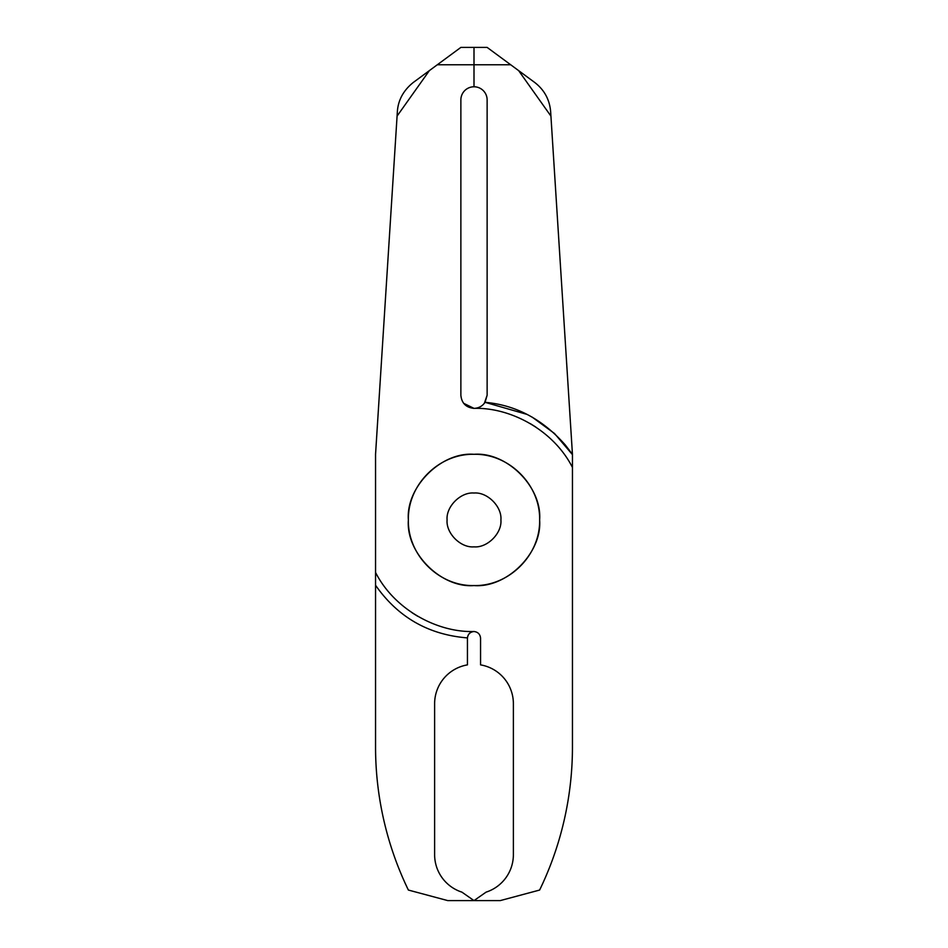 <?xml version="1.0" encoding="UTF-8"?>
<svg xmlns="http://www.w3.org/2000/svg" width="948" height="948" viewBox="0 0 948 948"><rect width="100%" height="100%" fill="white"/><g stroke="black" fill="none" stroke-linecap="round" stroke-linejoin="round"><path stroke-width="1.42" d="M500.911 519.942C502.108 533.25 487.308 548.051 474 546.854C460.692 548.051 445.892 533.25 447.089 519.942C445.892 533.25 460.692 548.051 474 546.854C487.308 548.051 502.108 533.25 500.911 519.942C502.108 506.623 487.308 491.834 474 493.031C460.692 491.834 445.892 506.623 447.089 519.942C445.892 506.623 460.692 491.834 474 493.031C487.308 491.834 502.108 506.623 500.911 519.942M539.625 519.942C542.256 487.071 506.836 451.651 474 454.305C441.128 451.686 405.708 487.106 408.375 519.942C405.744 552.814 441.164 588.234 474 585.568C506.872 588.198 542.292 552.779 539.625 519.942C540.443 484.855 509.088 453.5 474 454.305C438.912 453.5 407.557 484.855 408.375 519.942C407.557 555.018 438.912 586.385 474 585.568C509.088 586.385 540.443 555.018 539.625 519.942M467.435 638.075L467.435 637.897C467.945 634.082 470.137 631.949 474 631.51C470.089 631.984 467.909 634.176 467.435 638.075L467.435 664.88A39.378 39.378 0 0 0 434.622 703.712L434.622 854.658A39.378 39.378 0 0 0 461.913 892.139L474 900.6L447.752 900.6L408.375 890.054A328.15 328.15 0 0 1 375.55 747.012L375.55 572.45C394.593 609.967 437.81 632.683 474 631.51C477.911 631.984 480.091 634.176 480.565 638.075L480.565 664.88A39.378 39.378 0 0 1 513.378 703.712L513.378 854.658A39.378 39.378 0 0 1 486.087 892.139L474 900.6L500.248 900.6L539.625 890.054A328.15 328.15 0 0 0 572.45 747.012L572.45 467.435C553.407 429.918 510.19 407.202 474 408.375C466.037 407.581 461.664 403.208 460.87 395.245L460.87 99.907A13.13 13.13 0 0 1 474 86.778L474 64.76L474 86.778A13.13 13.13 0 0 1 487.13 99.907L487.13 395.245L484.357 403.303M437.312 64.76L460.87 47.4L487.13 47.4L510.688 64.76L474 64.76L474 47.4L474 64.76L437.312 64.76L429.385 70.602L397.082 116.083L375.55 454.305L375.55 572.45M397.082 116.083L397.354 111.651C398.148 100.085 403.457 90.344 413.304 82.452L429.385 70.602M535.798 427.05L530.252 423.59M412.202 612.835L417.748 616.295M527.135 414.43L485.056 402.319C482.378 406.182 478.693 408.197 474 408.375L463.643 403.303M375.55 585.248C397.899 617.243 428.532 634.793 467.435 637.897M510.688 64.76L534.696 82.452C544.294 89.847 549.615 99.587 550.646 111.651C549.615 99.587 544.294 89.847 534.696 82.452M550.646 111.651L572.45 454.305L565.269 444.944C542.623 419.253 515.878 405.045 485.056 402.319L487.13 395.245M550.918 116.083L518.615 70.602M532.136 417.096L554.509 433.497L572.45 454.637L572.45 467.435M414.501 621.995L415.271 622.445"/></g></svg>
